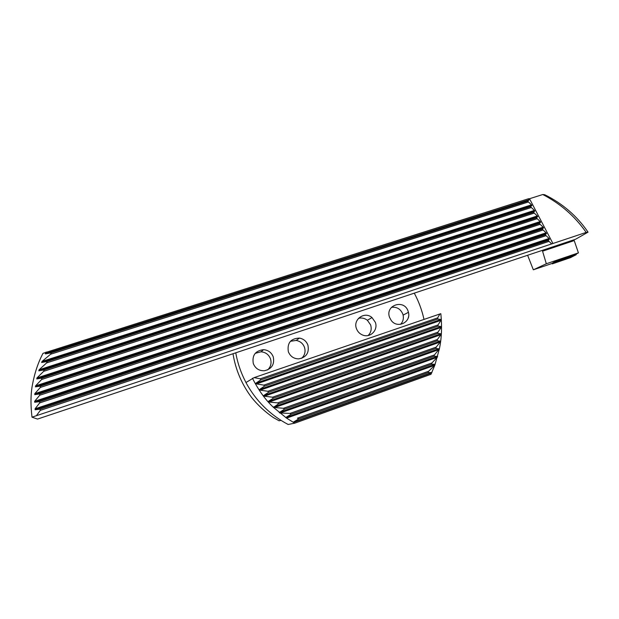 <?xml version="1.0" encoding="UTF-8"?>
<svg xmlns="http://www.w3.org/2000/svg" width="619" height="619" viewBox="0 0 619 619"><rect width="100%" height="100%" fill="white"/><g stroke="black" fill="none" stroke-linecap="round" stroke-linejoin="round"><path stroke-width="0.93" d="M546.322 263.756L533.338 269.799L551.753 263.562L555.344 261.35L575.299 254.494L578.425 252.885L574.215 240.59L542.561 251.182L546.322 263.756L578.425 252.885M529.516 198.738L542.778 194.521C560.419 203.651 574.889 216.279 586.185 232.404L588.05 232.148L575.554 239.251L37.496 419.078L31.995 417.167C30.509 404.462 30.687 393.514 32.521 384.314C34.749 372.638 38.246 362.308 43.013 353.333L528.448 198.761L529.516 198.738L552.929 243.491L31.995 417.167M588.05 232.148C577.086 216.085 562.64 203.605 544.705 194.706L542.778 194.521M586.185 232.404L552.929 243.491M36.722 415.225L40.305 410.382L40.165 409.144L35.159 409.747L35.066 408.811L39.709 402.892L39.662 401.63L34.672 402.257L34.649 401.305L39.709 395.247L39.771 393.955L34.765 394.636L34.811 393.661L40.343 387.44L40.514 386.124L35.445 386.852L35.577 385.861L41.651 379.47L41.937 378.124L36.769 378.921L36.985 377.907L43.709 371.307L44.127 369.922L38.804 370.804L39.113 369.767L46.618 362.92L47.199 361.496L41.635 362.486L42.061 361.419L50.572 354.254L51.346 352.784L45.427 353.913L46.061 352.072M528.448 198.761L528.997 200.03L527.597 201.136L531.52 204.858L531.883 205.554L530.491 206.692L534.414 210.398L534.785 211.102L533.408 212.271L537.323 215.961L537.694 216.665L536.333 217.873L540.248 221.556L540.619 222.26L539.273 223.505L543.18 227.165L543.552 227.877L542.221 229.154L546.128 232.806L546.5 233.518L545.184 234.833L549.092 238.47L549.463 239.182L548.163 240.536L551.506 243.716M533.338 269.799L527.62 255.268M40.305 410.382L548.658 241.487M40.165 409.144L548.163 240.536M51.346 352.784L527.597 201.136M50.572 354.254L528.077 202.057M47.199 361.496L530.491 206.692M46.618 362.92L530.978 207.62M44.127 369.922L533.408 212.271M43.709 371.307L533.895 213.199M41.937 378.124L536.333 217.873M41.651 379.47L536.82 218.809M40.514 386.124L539.273 223.505M40.343 387.44L539.76 224.442M39.771 393.955L542.221 229.154M39.709 395.247L542.716 230.098M39.662 401.63L545.184 234.833M39.709 402.892L545.679 235.777M560.682 260.467L566.431 258.58M560.133 260.808L567.577 257.991L560.133 260.808M560.953 260.746L570.354 257.125L566.989 257.984L557.572 261.613L560.953 260.746M572.722 256.08L561.588 259.756L555.197 262.673L566.269 258.997L572.722 256.08M575.949 254.161L576.243 254.688L557.386 261.094L552.31 263.872L570.362 257.697L576.227 254.695L575.972 254.154M557.386 261.094L557.247 260.568M554.887 262.618L554.137 262.796M439.939 313.965L254.092 377.629L245.936 382.55C255.871 400.849 269.938 414.831 288.129 424.479L294.76 423.172L286.891 418.336M437.602 356.405L434.074 356.227L434.43 354.911L439.351 348.946L435.931 348.42L436.178 347.135L440.233 342.036L440.349 341.1L437.176 340.814L437.331 339.568L440.929 334.662L440.983 333.749L437.873 333.401L437.935 332.179L441.146 327.443L441.138 326.546L438.059 326.143L438.043 324.952L440.906 320.371L440.844 319.489L437.765 319.04L437.672 317.872L439.931 313.957L440.829 313.709C442.136 326.755 441.641 338.5 439.351 348.946L434.817 365.241M434.809 365.272L431.002 374.286L294.76 423.172M434.778 365.28L428.681 371.23L428.031 372.646L431.907 372.499M437.424 357.055L431.977 362.92L431.489 364.282L435.157 364.274M434.832 365.264L286.589 418.135L273.497 407.403C265.613 400.091 258.595 390.365 252.444 378.248M431.892 372.506L293.135 422.243L298.768 418.931L297.437 418.181L428.681 371.23M285.73 417.531L291.193 414.235L290.025 413.415L279.718 412.974M279.2 412.548L284.523 409.167L283.487 408.292L273.497 407.403L278.596 403.797L277.676 402.876L269.041 402.056L268.422 401.329L273.327 398.156L272.507 397.197L264.352 396.214L263.802 395.464L268.631 392.284L267.903 391.278L260.173 390.156L259.686 389.382L264.475 386.179L263.833 385.142L256.483 383.904L256.049 383.107L260.831 379.873L260.274 378.805L254.092 377.621M437.672 317.872L260.274 378.805M437.765 319.04L260.831 379.873M428.031 372.646L298.768 418.931M431.489 364.282L291.193 414.235M431.977 362.92L290.025 413.415M434.074 356.227L284.523 409.167M434.43 354.911L283.487 408.292M435.931 348.42L278.596 403.797M436.178 347.135L277.676 402.876M437.176 340.814L273.327 398.156M437.331 339.568L272.507 397.197M437.873 333.401L268.631 392.284M437.935 332.179L267.903 391.278M438.059 326.143L264.475 386.179M438.043 324.952L263.833 385.142M391.432 307.341C396.733 306.699 400.516 308.92 402.783 313.988L403.116 315.11C403.836 318.7 402.984 321.779 400.555 324.348M389.591 317.446C384.763 305.19 404.168 298.714 408.091 311.179L408.424 312.324C411.287 322.329 397.29 328.999 391.231 320.441L389.591 317.446M371.183 316.974L371.857 317.663M358.463 318.359C361.689 317.547 364.661 318.189 367.361 320.278L370.611 324.89C371.864 328.991 371.044 332.535 368.143 335.521M356.467 328.666C352.729 319.435 364.668 310.978 372.004 317.578L375.315 322.282C378.395 329.935 370.332 338.229 362.773 335.088C359.74 333.896 357.643 331.753 356.467 328.666M290.435 341.286L296.184 340.435C300.2 341.185 302.962 343.475 304.478 347.313C305.755 351.584 304.819 355.252 301.67 358.324M288.346 351.739C287.023 342.996 290.721 338.446 299.441 338.09C303.542 338.864 306.366 341.201 307.906 345.116C309.392 352.876 306.289 357.465 298.598 358.881C293.677 358.726 290.265 356.351 288.346 351.739M255.214 353.325L261.009 351.801C265.597 352.211 268.754 354.555 270.488 358.834C271.756 363.105 270.812 366.796 267.663 369.899M253.31 363.608C251.91 355.368 255.322 350.718 263.57 349.673C268.251 350.091 271.478 352.49 273.242 356.853C274.743 364.328 271.803 368.963 264.421 370.758C259.106 370.928 255.399 368.545 253.31 363.608M235.769 352.815C237.619 363.221 241.023 373.118 245.991 382.511M424 319.419C421.98 310.22 418.738 301.461 414.281 293.151M408.486 316.851L408.269 317.671M232.992 353.735C235.63 369.907 241.897 384.577 251.794 397.731C257.976 405.306 265.149 411.906 273.312 417.531L279.115 420.796L280.964 420.363M45.264 353.619L528.959 199.736M45.427 353.913L528.997 200.03M42.061 361.419L531.52 204.858M41.635 362.486L531.883 205.554M39.113 369.767L534.414 210.398M38.804 370.804L534.785 211.102M36.985 377.907L537.323 215.961M36.769 378.921L537.694 216.665M35.577 385.861L540.248 221.556M35.445 386.852L540.619 222.26M34.811 393.661L543.18 227.165M34.765 394.636L543.552 227.877M34.649 401.305L546.128 232.806M34.672 402.257L546.5 233.518M35.066 408.811L549.092 238.47M35.159 409.747L549.463 239.182M575.6 254.339L575.802 254.796M558.392 260.142L558.609 260.622M573.89 255.446L572.799 256.003M569.789 257.589L570.362 257.697M571.716 256.328L572.529 255.91M554.655 262.518L555.258 262.642M558.005 260.839L558.516 260.939M431.598 372.978L293.522 422.483M435.118 364.266L285.8 417.485M437.223 357.318L280.128 413.028M437.486 356.327L279.355 412.37M439.018 349.58L274.279 407.666M439.204 348.621L273.59 406.977M440.233 342.036L269.041 402.056M440.349 341.1L268.422 401.329M440.929 334.662L264.352 396.214M440.983 333.749L263.802 395.464M441.146 327.443L260.173 390.156M441.138 326.546L259.686 389.382M440.906 320.371L256.483 383.904M440.844 319.489L256.049 383.107M567.693 257.976L568.219 257.581M567.066 258.146L567.461 258.077M559.297 260.839L559.963 260.8M555.197 262.673L554.57 262.564M372.004 317.578L367.361 320.278M299.441 338.09L296.184 340.435M263.57 349.673L261.009 351.801M408.424 312.324L403.116 315.11"/></g></svg>
